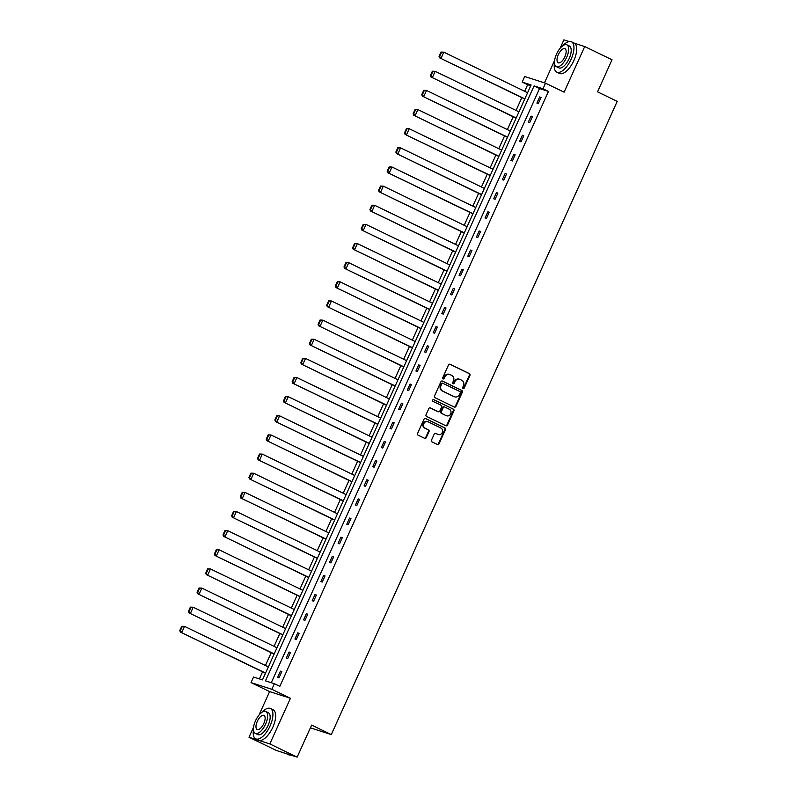 <?xml version="1.0" encoding="UTF-8"?>
<svg xmlns="http://www.w3.org/2000/svg" width="797" height="797" viewBox="0 0 797 797"><rect width="100%" height="100%" fill="white"/><g stroke="black" fill="none" stroke-linecap="round" stroke-linejoin="round"><path stroke-width="1.2" d="M463.047 388.627A0.927 0.837 107.8 0 0 464.173 388.149L469.951 375.357A1.325 1.186 107.8 0 0 469.423 373.634L450.116 364.289A1.325 1.186 107.8 0 0 448.502 364.976L442.724 377.768A0.927 0.837 107.8 0 0 444.228 378.495L444.975 376.842A4.234 3.806 107.8 0 1 450.146 374.65L451.75 375.427A4.234 3.806 107.8 0 1 453.443 380.936L452.696 382.6A0.927 0.837 107.8 0 0 454.2 383.327L454.948 381.663A4.234 3.806 107.8 0 1 460.118 379.472L461.732 380.249A4.234 3.806 107.8 0 1 463.426 385.768L462.678 387.422A0.927 0.837 107.8 0 0 463.047 388.627M462.878 388.518A0.927 0.837 107.8 0 0 463.615 387.97L469.393 375.178A1.325 1.186 107.8 0 0 468.865 373.454L449.707 364.179M442.923 378.864A0.927 0.837 107.8 0 0 443.66 378.316L444.407 376.662L444.975 376.842M452.905 383.696A0.927 0.837 107.8 0 0 453.642 383.138L454.39 381.484L454.948 381.663M253.585 727.093L249.003 737.235L276.33 750.455L297.142 757.15L311.637 725.071L331.303 734.585L617.217 101.368L597.541 91.844L612.026 59.765L584.709 46.545L574.428 43.237M569.088 41.524L563.887 39.85L560.052 48.348M249.003 737.235L269.824 743.93L290.437 698.292L271.857 689.295L251.035 682.601L253.556 677.022L262.472 679.891L531.101 84.95L522.184 82.081L524.705 76.502L545.527 83.197L543.006 88.776L534.08 85.907L265.461 680.847L274.377 683.716L271.857 689.295M297.142 757.15L269.824 743.93M431.476 440.163A1.325 1.186 107.8 0 0 432.004 441.887L437.423 444.507A1.325 1.186 107.8 0 0 439.037 443.819L445.453 429.613A1.325 1.186 107.8 0 0 444.925 427.889L425.618 418.545A1.325 1.186 107.8 0 0 424.004 419.232L417.588 433.438A1.325 1.186 107.8 0 0 418.116 435.162L424.662 438.33A1.325 1.186 107.8 0 0 426.275 437.643L429.025 431.566A1.325 1.186 107.8 0 0 428.497 429.842L425.249 428.268A3.537 3.178 107.8 0 1 428.158 421.822L440.871 427.979A3.537 3.178 107.8 0 1 437.961 434.415L435.839 433.389A1.325 1.186 107.8 0 0 434.226 434.076L431.476 440.163M545.527 83.197L564.097 92.183L584.709 46.545M274.377 683.716L279.837 686.356L548.466 91.426L543.006 88.776M454.34 407.048A1.325 1.186 107.8 0 0 455.954 406.37L462.37 392.154A1.325 1.186 107.8 0 0 461.842 390.43L442.534 381.086A1.325 1.186 107.8 0 0 440.91 381.773L434.495 395.979A1.325 1.186 107.8 0 0 435.023 397.703L454.34 407.048M453.911 410.883L447.496 425.09A1.325 1.186 107.8 0 1 445.882 425.777L426.574 416.433A1.325 1.186 107.8 0 1 426.046 414.709L428.786 408.632A1.325 1.186 107.8 0 1 430.41 407.944L438.24 411.73A1.325 1.186 107.8 0 0 439.854 411.053L441.677 407.018A1.325 1.186 107.8 0 0 441.149 405.294L432.99 401.349A0.927 0.837 107.8 0 1 433.757 399.656L453.383 409.16A1.325 1.186 107.8 0 1 453.911 410.883L453.354 410.704L446.938 424.911L447.496 425.09M310.382 727.84L331.303 734.585M530.752 85.727L527.644 84.731L524.685 91.296M521.826 97.623L516.038 110.434M513.188 116.76L507.4 129.582M504.541 135.898L498.753 148.72M495.903 155.036L490.115 167.858M487.256 174.184L481.468 186.996M478.618 193.322L472.83 206.134M469.971 212.46L464.183 225.282M461.333 231.598L455.545 244.42M452.686 250.736L446.898 263.558M444.049 269.884L438.26 282.696M435.401 289.022L429.613 301.834M426.764 308.16L420.975 320.982M418.126 327.298L412.338 340.12M409.479 346.436L403.69 359.258M400.841 365.584L395.053 378.396M392.194 384.722L386.406 397.544M383.556 403.86L377.768 416.682M374.909 422.998L369.121 435.82M366.271 442.146L360.483 454.957M357.624 461.284L351.836 474.095M348.986 480.422L343.198 493.243M340.339 499.56L334.551 512.381M331.701 518.698L325.913 531.519M323.054 537.845L317.266 550.657M314.416 556.983L308.628 569.795M305.779 576.121L299.991 588.943M297.132 595.259L291.343 608.081M288.494 614.397L282.706 627.219M279.847 633.545L274.058 646.357M271.209 652.683L265.421 665.495M262.562 671.821L259.374 678.895M554.622 60.383L544.471 82.858M290.437 698.292L269.615 691.597L259.015 715.058M269.615 691.597L251.035 682.601M527.644 84.731L522.184 82.081M548.466 91.426L539.549 88.557L271.269 682.72M539.549 88.557L534.08 85.907M277.655 677.291L280.424 671.164L281.829 671.612L279.06 677.749L277.655 677.291M286.292 658.153L289.062 652.016L290.467 652.474L287.697 658.611L286.292 658.153M294.94 639.015L297.709 632.878L299.114 633.336L296.345 639.463L294.94 639.015M303.577 619.877L306.347 613.74L307.752 614.188L304.982 620.325L303.577 619.877M312.215 600.739L314.984 594.602L316.399 595.05L313.629 601.187L312.215 600.739M320.862 581.591L323.632 575.464L325.037 575.912L322.267 582.049L320.862 581.591M329.5 562.453L332.269 556.316L333.684 556.774L330.914 562.911L329.5 562.453M338.147 543.315L340.917 537.178L342.321 537.636L339.552 543.763L338.147 543.315M346.785 524.177L349.554 518.04L350.969 518.488L348.189 524.625L346.785 524.177M355.432 505.039L358.202 498.902L359.606 499.35L356.837 505.487L355.432 505.039M364.07 485.891L366.839 479.764L368.244 480.212L365.474 486.349L364.07 485.891M372.717 466.753L375.487 460.616L376.891 461.074L374.122 467.211L372.717 466.753M381.355 447.615L384.124 441.478L385.529 441.937L382.759 448.063L381.355 447.615M390.002 428.477L392.772 422.34L394.176 422.789L391.407 428.925L390.002 428.477M398.639 409.329L401.409 403.202L402.814 403.651L400.044 409.788L398.639 409.329M407.287 390.191L410.057 384.054L411.461 384.513L408.692 390.65L407.287 390.191M415.924 371.053L418.694 364.916L420.099 365.375L417.329 371.502L415.924 371.053M424.562 351.915L427.331 345.778L428.746 346.227L425.977 352.364L424.562 351.915M433.209 332.777L435.979 326.64L437.384 327.089L434.614 333.226L433.209 332.777M441.847 313.629L444.616 307.503L446.031 307.951L443.262 314.088L441.847 313.629M450.494 294.492L453.264 288.355L454.669 288.813L451.899 294.95L450.494 294.492M459.132 275.354L461.901 269.217L463.306 269.675L460.536 275.802L459.132 275.354M467.779 256.216L470.549 250.079L471.954 250.527L469.184 256.664L467.779 256.216M476.417 237.078L479.186 230.941L480.591 231.389L477.821 237.526L476.417 237.078M485.064 217.93L487.834 211.803L489.238 212.251L486.469 218.388L485.064 217.93M493.702 198.792L496.471 192.655L497.876 193.113L495.106 199.25L493.702 198.792M502.349 179.654L505.119 173.517L506.523 173.975L503.754 180.102L502.349 179.654M510.987 160.516L513.756 154.379L515.161 154.827L512.391 160.964L510.987 160.516M519.624 141.368L522.404 135.241L523.808 135.689L521.039 141.826L519.624 141.368M528.272 122.23L531.041 116.093L532.446 116.551L529.676 122.688L528.272 122.23M536.909 103.092L539.679 96.955L541.093 97.413L538.324 103.54L536.909 103.092M539.679 96.955L541.004 97.593M531.041 116.093L532.366 116.741M522.404 135.241L523.719 135.879M513.756 154.379L515.081 155.016M505.119 173.517L506.434 174.154M496.471 192.655L497.796 193.302M487.834 211.803L489.149 212.44M479.186 230.941L480.511 231.578M470.549 250.079L471.864 250.716M461.901 269.217L463.226 269.854M453.264 288.355L454.589 289.002M444.616 307.503L445.941 308.14M435.979 326.64L437.304 327.278M427.331 345.778L428.656 346.416M418.694 364.916L420.019 365.554M410.057 384.054L411.372 384.702M401.409 403.202L402.734 403.84M392.772 422.34L394.087 422.978M384.124 441.478L385.449 442.116M375.487 460.616L376.802 461.264M366.839 479.764L368.164 480.402M358.202 498.902L359.517 499.54M349.554 518.04L350.879 518.678M340.917 537.178L342.242 537.816M332.269 556.316L333.594 556.964M323.632 575.464L324.957 576.101M314.984 594.602L316.309 595.239M306.347 613.74L307.672 614.377M297.709 632.878L299.024 633.515M289.062 652.016L290.387 652.663M280.424 671.164L281.74 671.801M459.391 379.223A4.234 3.806 107.8 0 0 454.39 381.484M449.418 374.391A4.234 3.806 107.8 0 0 444.407 376.662M454.18 406.978A1.325 1.186 107.8 0 0 455.386 406.181L461.802 391.975A1.325 1.186 107.8 0 0 461.274 390.251L442.126 380.986M460.267 392.752A0.927 0.837 107.8 0 0 459.899 391.546L442.953 383.347A0.927 0.837 107.8 0 0 441.817 383.825L441.03 385.569A4.234 3.806 107.8 0 0 442.724 391.088L454.31 396.697A4.234 3.806 107.8 0 0 459.48 394.495L460.267 392.752M442.753 383.277L442.385 383.168A0.927 0.837 107.8 0 0 441.259 383.646L441.817 383.825M454.469 396.767A4.234 3.806 107.8 0 1 453.742 396.507L442.156 390.909A4.234 3.806 107.8 0 1 440.472 385.389L441.259 383.646M445.722 425.698A1.325 1.186 107.8 0 0 446.938 424.911M430.001 407.835L437.673 411.551A1.325 1.186 107.8 0 0 437.961 411.641M433.409 399.586L453.383 409.16M446.36 415.665A3.537 3.178 107.8 0 0 449.269 409.22L444.796 407.058A1.325 1.186 107.8 0 0 443.172 407.745L441.359 411.77A1.325 1.186 107.8 0 0 441.887 413.494L445.802 415.486A3.537 3.178 107.8 0 0 446.459 415.705M444.507 406.968L444.228 406.878A1.325 1.186 107.8 0 0 442.614 407.556L443.172 407.745M445.802 415.486L441.319 413.314A1.325 1.186 107.8 0 1 440.791 411.591L442.614 407.556M453.354 410.704A1.325 1.186 107.8 0 0 452.826 408.981M438.051 434.465A3.537 3.178 107.8 0 1 437.394 434.235L435.431 433.289M427.501 421.603A3.537 3.178 107.8 0 0 424.681 428.089L425.249 428.268M424.502 438.25A1.325 1.186 107.8 0 0 425.718 437.463L428.457 431.376A1.325 1.186 107.8 0 0 427.929 429.653L424.681 428.089M437.264 444.427A1.325 1.186 107.8 0 0 438.48 443.64L444.895 429.424A1.325 1.186 107.8 0 0 444.367 427.7L425.209 418.435M440.99 52.084L439.047 56.378L439.615 56.557L441.548 52.263L440.99 52.084L443.809 52.164L527.594 92.711M524.824 98.848L439.635 57.842L524.745 99.027M441.548 52.263L443.809 52.164L441.04 58.301L439.615 56.557M439.047 56.378L439.635 57.842M554.493 62.943A16.857 7.332 -64.2 0 0 556.754 72.119A16.857 7.332 -64.2 0 0 571.13 59.207A16.857 7.332 -64.2 0 0 571.439 41.773A16.857 7.332 -64.2 0 0 562.841 45.698M556.754 72.119L559.484 73.444A16.857 7.332 -64.2 0 0 573.86 60.532A16.857 7.332 -64.2 0 0 574.169 43.098L571.439 41.773M566.866 44.811L569.377 46.027A12.134 5.28 115.8 0 1 569.158 58.579A12.134 5.28 115.8 0 1 558.807 67.865L556.296 66.649A12.134 5.28 -64.2 0 0 566.647 57.354A12.134 5.28 -64.2 0 0 566.866 44.811A12.134 5.28 -64.2 0 0 556.515 54.106A12.134 5.28 -64.2 0 0 556.296 66.649M558.318 54.684A7.821 3.397 -64.2 0 0 558.179 62.774A7.821 3.397 -64.2 0 0 564.844 56.776A7.821 3.397 -64.2 0 0 564.983 48.687A7.821 3.397 -64.2 0 0 558.318 54.684M253.466 729.663A16.857 7.332 -64.2 0 0 255.717 738.829A16.857 7.332 -64.2 0 0 270.093 725.918A16.857 7.332 -64.2 0 0 270.402 708.493A16.857 7.332 -64.2 0 0 261.815 712.408M255.717 738.829L258.457 740.154A16.857 7.332 -64.2 0 0 272.833 727.243A16.857 7.332 -64.2 0 0 273.132 709.808L270.402 708.493M265.839 711.522L268.35 712.737A12.134 5.28 115.8 0 1 268.131 725.29A12.134 5.28 115.8 0 1 257.78 734.585L255.259 733.37A12.134 5.28 -64.2 0 0 265.61 724.074A12.134 5.28 -64.2 0 0 265.839 711.522A12.134 5.28 -64.2 0 0 255.488 720.817A12.134 5.28 -64.2 0 0 255.259 733.37M257.282 721.395A7.821 3.397 -64.2 0 0 257.142 729.484A7.821 3.397 -64.2 0 0 263.817 723.497A7.821 3.397 -64.2 0 0 263.956 715.407A7.821 3.397 -64.2 0 0 257.282 721.395M286.522 753.733L288.723 754.799A16.857 7.332 -64.2 0 0 290.766 755.098M432.343 71.222L430.41 75.516L430.968 75.695L432.91 71.401L432.343 71.222L435.172 71.302L518.957 111.849M516.187 117.986L430.988 76.99L516.097 118.175M432.91 71.401L435.172 71.302L432.402 77.439L430.968 75.695M430.41 75.516L430.988 76.99M423.705 90.36L421.762 94.654L422.33 94.833L424.263 90.539L423.705 90.36L426.525 90.44L510.309 130.987M507.54 137.124L422.35 96.128L507.46 137.313M424.263 90.539L426.525 90.44L423.755 96.576L422.33 94.833M421.762 94.654L422.35 96.128M415.068 109.498L413.125 113.792L413.683 113.971L415.626 109.677L415.068 109.498L417.887 109.587L501.672 150.125M498.902 156.262L413.703 115.266L498.812 156.451M415.626 109.677L417.887 109.587L415.117 115.714L413.683 113.971M413.125 113.792L413.703 115.266M406.42 128.636L404.477 132.93L405.045 133.119L406.988 128.825L406.42 128.636L409.24 128.725L493.034 169.273M490.265 175.4L405.065 134.404L490.175 175.589M406.988 128.825L409.24 128.725L406.47 134.862L405.045 133.119M404.477 132.93L405.065 134.404M397.783 147.784L395.84 152.078L396.398 152.257L398.341 147.963L397.783 147.784L400.602 147.863L484.387 188.411M481.617 194.548L396.428 153.542L481.537 194.727M398.341 147.963L400.602 147.863L397.833 154L396.398 152.257M395.84 152.078L396.428 153.542M389.135 166.922L387.203 171.216L387.76 171.395L389.703 167.101L389.135 166.922L391.955 167.001L475.749 207.549M472.98 213.686L387.78 172.69L472.89 213.875M389.703 167.101L391.955 167.001L389.185 173.138L387.76 171.395M387.203 171.216L387.78 172.69M380.498 186.06L378.555 190.353L379.123 190.533L381.056 186.239L380.498 186.06L383.317 186.139L467.102 226.687M464.332 232.824L379.143 191.828L464.252 233.013M381.056 186.239L383.317 186.139L380.548 192.276L379.123 190.533M378.555 190.353L379.143 191.828M371.85 205.198L369.918 209.491L370.475 209.671L372.418 205.377L371.85 205.198L374.67 205.287L458.464 245.835M455.695 251.962L370.495 210.966L455.605 252.151M372.418 205.377L374.67 205.287L371.9 211.414L370.475 209.671M369.918 209.491L370.495 210.966M363.213 224.336L361.27 228.629L361.838 228.819L363.771 224.525L363.213 224.336L366.032 224.425L449.817 264.973M447.047 271.1L361.858 230.104L446.968 271.289M363.771 224.525L366.032 224.425L363.263 230.562L361.838 228.819M361.27 228.629L361.858 230.104M354.565 243.483L352.633 247.777L353.191 247.957L355.133 243.663L354.565 243.483L357.385 243.563L441.179 284.111M438.41 290.247L353.21 249.242L438.32 290.437M355.133 243.663L357.385 243.563L354.615 249.7L353.191 247.957M352.633 247.777L353.21 249.242M345.928 262.621L343.985 266.915L344.553 267.095L346.486 262.801L345.928 262.621L348.747 262.701L432.532 303.249M429.762 309.385L344.573 268.39L429.683 309.575M346.486 262.801L348.747 262.701L345.978 268.838L344.553 267.095M343.985 266.915L344.573 268.39M337.28 281.759L335.348 286.053L335.906 286.233L337.848 281.939L337.28 281.759L340.11 281.839L423.894 322.387M421.125 328.523L335.926 287.528L421.035 328.713M337.848 281.939L340.11 281.839L337.33 287.976L335.906 286.233M335.348 286.053L335.926 287.528M328.643 300.897L326.7 305.191L327.268 305.371L329.201 301.077L328.643 300.897L331.462 300.987L415.247 341.534M412.477 347.661L327.288 306.666L412.398 347.851M329.201 301.077L331.462 300.987L328.693 307.114L327.268 305.371M326.7 305.191L327.288 306.666M319.995 320.045L318.063 324.339L318.621 324.518L320.563 320.225L319.995 320.045L322.825 320.125L406.609 360.672M403.84 366.809L318.641 325.804L403.75 366.989M320.563 320.225L322.825 320.125L320.055 326.262L318.621 324.518M318.063 324.339L318.641 325.804M311.358 339.183L309.415 343.477L309.983 343.656L311.916 339.363L311.358 339.183L314.177 339.263L397.962 379.81M395.192 385.947L310.003 344.952L395.113 386.137M311.916 339.363L314.177 339.263L311.408 345.4L309.983 343.656M309.415 343.477L310.003 344.952M302.721 358.321L300.778 362.615L301.336 362.794L303.278 358.501L302.721 358.321L305.54 358.401L389.325 398.948M386.555 405.085L301.356 364.09L386.465 405.274M303.278 358.501L305.54 358.401L302.77 364.538L301.336 362.794M300.778 362.615L301.356 364.09M294.073 377.459L292.13 381.753L292.698 381.932L294.641 377.639L294.073 377.459L296.892 377.549L380.687 418.086M377.917 424.223L292.718 383.227L377.828 424.412M294.641 377.639L296.892 377.549L294.123 383.676L292.698 381.932M292.13 381.753L292.718 383.227M285.436 396.597L283.493 400.891L284.051 401.08L285.993 396.786L285.436 396.597L288.255 396.687L372.04 437.234M369.27 443.361L284.081 402.365L369.19 443.55M285.993 396.786L288.255 396.687L285.485 402.824L284.051 401.08M283.493 400.891L284.081 402.365M276.788 415.745L274.855 420.039L275.413 420.218L277.356 415.924L276.788 415.745L279.608 415.825L363.402 456.372M360.633 462.509L275.433 421.503L360.543 462.688M277.356 415.924L279.608 415.825L276.838 421.962L275.413 420.218M274.855 420.039L275.433 421.503M268.151 434.883L266.208 439.177L266.776 439.356L268.709 435.062L268.151 434.883L270.97 434.963L354.755 475.51M351.985 481.647L266.796 440.651L351.905 481.836M268.709 435.062L270.97 434.963L268.2 441.1L266.776 439.356M266.208 439.177L266.796 440.651M259.503 454.021L257.57 458.315L258.128 458.494L260.071 454.2L259.503 454.021L262.323 454.101L346.117 494.648M343.348 500.785L258.148 459.789L343.258 500.974M260.071 454.2L262.323 454.101L259.553 460.238L258.128 458.494M257.57 458.315L258.148 459.789M250.866 473.159L248.923 477.453L249.491 477.632L251.424 473.338L250.866 473.159L253.685 473.249L337.47 513.786M334.7 519.923L249.511 478.927L334.62 520.112M251.424 473.338L253.685 473.249L250.916 479.376L249.491 477.632M248.923 477.453L249.511 478.927M242.218 492.297L240.286 496.591L240.843 496.78L242.786 492.486L242.218 492.297L245.038 492.387L328.832 532.934M326.063 539.061L240.863 498.065L325.973 539.25M242.786 492.486L245.038 492.387L242.268 498.523L240.843 496.78M240.286 496.591L240.863 498.065M233.581 511.445L231.638 515.739L232.206 515.918L234.139 511.624L233.581 511.445L236.4 511.525L320.185 552.072M317.415 558.209L232.226 517.203L317.336 558.398M234.139 511.624L236.4 511.525L233.631 517.661L232.206 515.918M231.638 515.739L232.226 517.203M224.933 530.583L223.001 534.877L223.559 535.056L225.501 530.762L224.933 530.583L227.763 530.663L311.547 571.21M308.778 577.347L223.578 536.351L308.688 577.536M225.501 530.762L227.763 530.663L224.983 536.799L223.559 535.056M223.001 534.877L223.578 536.351M216.296 549.721L214.353 554.015L214.921 554.194L216.854 549.9L216.296 549.721L219.115 549.8L302.9 590.348M300.13 596.485L214.941 555.489L300.051 596.674M216.854 549.9L219.115 549.8L216.346 555.937L214.921 554.194M214.353 554.015L214.941 555.489M207.648 568.859L205.716 573.153L206.274 573.332L208.216 569.038L207.648 568.859L210.478 568.948L294.262 609.496M291.493 615.623L206.293 574.627L291.403 615.812M208.216 569.038L210.478 568.948L207.708 575.075L206.274 573.332M205.716 573.153L206.293 574.627M199.011 587.997L197.068 592.301L197.636 592.48L199.569 588.186L199.011 587.997L201.83 588.086L285.615 628.634M282.845 634.771L197.656 593.765L282.766 634.95M199.569 588.186L201.83 588.086L199.061 594.223L197.636 592.48M197.068 592.301L197.656 593.765M190.373 607.145L188.431 611.438L188.989 611.618L190.931 607.324L190.373 607.145L193.193 607.224L276.977 647.772M274.208 653.909L189.009 612.903L274.118 654.098M190.931 607.324L193.193 607.224L190.423 613.361L188.989 611.618M188.431 611.438L189.009 612.903M181.726 626.283L179.783 630.576L180.351 630.756L182.294 626.462L181.726 626.283L184.545 626.362L268.34 666.91M265.57 673.047L180.371 632.051L265.481 673.236M182.294 626.462L184.545 626.362L181.776 632.499L180.351 630.756M179.783 630.576L180.371 632.051M463.615 387.97L464.173 388.149M443.66 378.316L444.228 378.495M453.642 383.138L454.2 383.327M468.865 373.454L469.423 373.634M469.393 375.178L469.951 375.357M461.274 390.251L461.842 390.43M461.802 391.975L462.37 392.154M455.386 406.181L455.954 406.37M440.472 385.389L441.03 385.569M442.156 390.909L442.724 391.088M453.742 396.507L454.31 396.697M437.673 411.551L438.24 411.73M440.791 411.591L441.359 411.77M441.319 413.314L441.887 413.494M437.394 434.235L437.961 434.415M427.929 429.653L428.497 429.842M428.457 431.376L429.025 431.566M425.718 437.463L426.275 437.643M444.367 427.7L444.925 427.889M444.895 429.424L445.453 429.613M438.48 443.64L439.037 443.819M459.112 379.113L459.68 379.292M449.139 374.291L449.697 374.47M442.285 383.128L442.853 383.307M454.19 396.687L454.748 396.866M437.812 411.611L438.37 411.79M446.171 415.635L446.728 415.815M444.088 406.819L444.656 406.998M437.772 434.385L438.33 434.564M427.222 421.493L427.79 421.673"/></g></svg>
